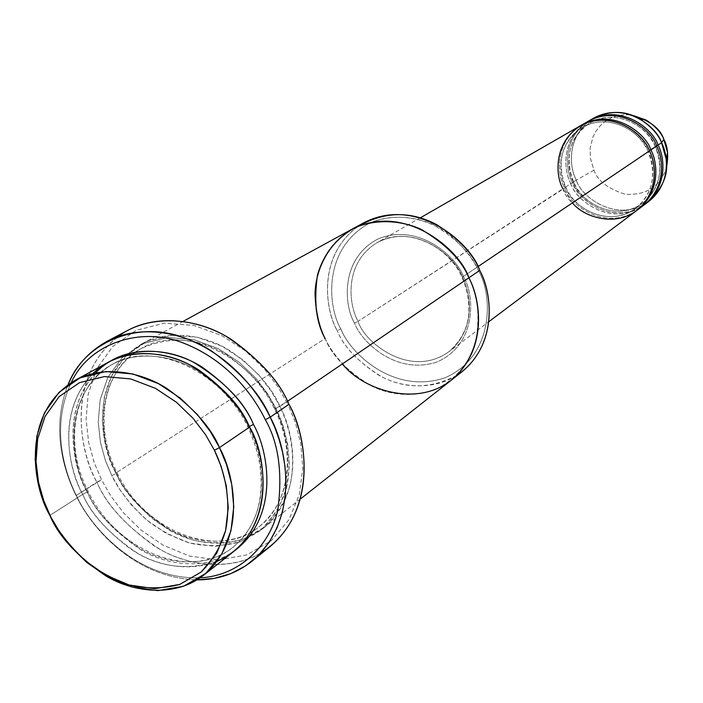 <?xml version="1.0" encoding="UTF-8"?>
<svg xmlns="http://www.w3.org/2000/svg" width="703" height="703" viewBox="0 0 703 703"><rect width="100%" height="100%" fill="white"/><g stroke="black" fill="none" stroke-linecap="round" stroke-linejoin="round"><path stroke-width="0.53" stroke-dasharray="3.52 2.64" d="M572.444 202.868L562.936 188.782L358.108 321.306C348.829 305.533 343.398 263.476 376.694 242.913C415.578 221.717 456.423 257.509 462.381 277.14L477.891 266.674L462.381 277.14C456.423 257.509 415.578 221.717 376.694 242.913C343.398 263.476 348.829 305.533 358.108 321.306L354.514 323.125C343.978 305.682 339.874 258.37 378.522 238.721C419.19 222.535 456.607 256.982 463.629 276.912L462.381 277.14C471.028 292.826 476.318 330.032 448.619 351.922C409.77 379.515 363.521 341.561 358.108 321.306L565.651 187.429C569.377 202.763 604.685 230.417 635.626 208.448C657.797 191.049 654.502 162.955 648.157 151.294L649.449 150.899L648.157 151.294C643.992 136.602 613.104 110.406 582.154 127.419C555.669 143.772 558.762 175.618 565.651 187.429L562.936 188.782C566.829 204.881 603.974 233.923 636.408 210.759M260.751 552.989C228.554 572.242 184.669 565.414 154.748 546.275C125.319 525.203 106.039 503.823 96.909 482.144L76.056 495.492L76.53 495.808C63.841 470.764 50.827 425.895 71.231 382.599C50.827 425.895 63.841 470.764 76.53 495.808C90.054 525.87 135.213 579.65 200.056 577.822C135.213 579.65 90.054 525.87 76.53 495.808L76.056 495.492C89.879 525.501 132.656 577.769 196.884 579.887C132.656 577.769 89.879 525.501 76.056 495.492L101.522 479.798L110.802 495.966L123.754 513.085L141.092 530.088L163.166 545.229L189.476 556.064L218.299 559.957L246.665 554.957L271.138 540.888L289.038 519.64L299.364 494.394L302.773 468.391L300.84 443.997L295.374 422.477L287.887 404.234L288.977 404.313L287.887 404.234L295.374 422.477L300.84 443.997L302.773 468.391L299.364 494.394L289.038 519.64L271.138 540.888L246.665 554.957L218.299 559.957L189.476 556.064L163.166 545.229L141.092 530.088L123.754 513.085L110.802 495.966L101.522 479.798L94.281 462.759L88.683 442.556L86.082 419.375L88.183 394.137L96.733 368.82L112.814 346.438L136.048 330.384L164.221 323.195L193.914 325.419L221.735 335.542L245.426 350.876L264.135 368.697L278.045 386.914L287.887 404.234L278.045 386.914L264.135 368.697L245.426 350.876L221.735 335.542L193.914 325.419L164.221 323.195L136.048 330.384L112.814 346.438L96.733 368.82L88.183 394.137L86.082 419.375L88.683 442.556L94.281 462.759L101.522 479.798L96.909 482.144C106.478 505.281 127.428 527.645 159.766 549.228C192.648 568.578 240.154 571.293 270.541 546.178M340.841 328.907C349.743 352.686 393.443 395.235 445.148 377.731C495.237 355.656 492.583 293.792 478.453 270.637L479.745 270.391L478.453 270.637C492.583 293.792 495.237 355.656 445.148 377.731C393.443 395.235 349.743 352.686 340.841 328.907C327.651 307.044 322.211 247.658 370.78 222.57C391.026 214.556 413.724 216.058 432.714 224.406C456.405 238.475 471.651 253.888 478.453 270.637C473.049 258.713 463.347 246.683 449.34 234.556C429.322 219.195 397.845 211.295 370.78 222.57C322.211 247.658 327.651 307.044 340.841 328.907L337.247 330.726L340.841 328.907M456.493 375.622C429.507 389.4 403.531 389.207 378.539 375.042C357.168 360.867 343.398 346.096 337.247 330.726C343.618 346.895 358.319 362.168 381.342 376.553C404.814 389.33 439.27 389.98 462.117 371.65M216.963 561.407C185.416 571.249 156.242 566.838 129.44 548.173C105.977 530.167 90.397 512.223 82.708 494.332L49.869 515.44L82.708 494.332C91.109 514.526 109.317 534.113 137.34 553.085C165.811 570.133 206.849 573.05 233.343 551.785M108.271 362.23C54.034 394.497 66.39 467.17 82.708 494.332L87.453 491.915C95.555 511.389 113.113 530.273 140.117 548.568C167.56 565.01 207.113 567.875 232.728 547.435C273.783 513.638 263.247 453.303 248.598 426.958L248.045 427.415L249.591 427.099L248.045 427.415L248.598 426.958C240.725 408.179 224.406 389.822 199.643 371.887C174.511 355.613 138.535 349.76 112.023 364.506C59.852 395.727 71.732 465.694 87.453 491.915L82.708 494.332C68.894 468.936 55.713 412.081 92.972 373.504M87.453 491.915C71.732 465.694 59.852 395.727 112.023 364.506C138.535 349.76 174.511 355.613 199.643 371.887C224.406 389.822 240.725 408.179 248.598 426.958L249.31 426.51L248.598 426.958C263.247 453.303 273.783 513.638 232.728 547.435C207.113 567.875 167.56 565.01 140.117 548.568C113.113 530.273 95.555 511.389 87.453 491.915L88.165 491.371L87.453 491.915M110.433 361.096C58.534 394.445 71.065 464.745 86.952 491.608L88.165 491.371L86.952 491.608C73.481 466.564 60.432 411.817 95.485 372.95M644.352 204.766C612.12 226.779 576.346 198.351 572.427 182.639L576.311 180.126C580.116 195.952 616.645 224.424 648.614 201.576M593.982 170.152C597.55 180.803 608.033 188.861 625.424 194.318C646.233 195.355 659.871 186.673 666.339 168.281C659.871 186.673 646.233 195.355 625.424 194.318C608.033 188.861 597.55 180.803 593.982 170.152L590.371 158.175L590.142 147.973L593.042 136.69L596.003 131.101L600.046 125.925L605.125 121.47L611.065 117.999L617.603 115.714L624.413 114.721L631.171 114.976L624.413 114.721L617.603 115.714L611.065 117.999L605.125 121.47L600.046 125.925L596.003 131.101L593.042 136.69L590.142 147.973L590.371 158.175L593.982 170.152L576.311 180.126L593.982 170.152M646.813 202.859C614.571 223.422 580.318 195.478 576.311 180.126C570.159 168.562 566.1 141.373 587.321 122.559M640.67 207.359C608.148 226.638 575.028 198.844 570.862 183.65L573.543 182.314C577.216 197.49 612.181 224.828 642.858 203.035C664.853 185.785 661.611 157.982 655.345 146.452L656.628 146.057L655.345 146.452C651.233 131.918 620.67 106.021 589.975 122.893C563.709 139.106 566.732 170.636 573.543 182.314L570.862 183.65C564.184 171.664 560.467 141.312 585.142 123.21M573.543 182.314C566.732 170.636 563.709 139.106 589.975 122.893C620.67 106.021 651.233 131.918 655.345 146.452L656.514 145.811L655.345 146.452C661.611 157.982 664.853 185.785 642.858 203.035C612.181 224.828 577.216 197.49 573.543 182.314L573.543 182.314M593.587 118.174C566.091 135.038 569.21 167.964 576.311 180.126L572.427 182.639C565.405 170.477 562.101 138.096 588.973 120.837C562.101 138.096 565.405 170.477 572.427 182.639L573.692 182.191L572.427 182.639C577.391 196.822 603.824 221.419 635.872 209.529C666.883 194.977 666.128 158.456 658.052 145.099M565.651 187.429C558.762 175.618 555.669 143.772 582.154 127.419C613.104 110.406 643.992 136.602 648.157 151.294L649.335 150.653L648.157 151.294C654.502 162.955 657.797 191.049 635.626 208.448C604.685 230.417 569.377 202.763 565.651 187.429L565.651 187.429M588.191 121.276C560.537 138.245 563.701 171.4 570.862 183.65L564.535 187.745C568.507 203.615 604.624 232.377 637.129 210.197C604.624 232.377 568.507 203.615 564.535 187.745C557.435 175.46 554.052 142.753 581.135 125.345C554.052 142.753 557.435 175.46 564.535 187.745L570.862 183.65C574.702 199.59 611.487 228.29 643.64 205.311M111.83 475.615L116.443 473.268C124.317 492.302 141.488 510.712 167.964 528.48C194.889 544.438 233.765 547.004 259.029 526.846C299.522 493.524 289.443 434.568 275.181 408.882L274.671 409.304L276.226 408.961L282.826 424.99L287.659 443.909L289.39 465.368L286.464 488.269L277.448 510.554L261.753 529.359L240.224 541.872L215.197 546.398L189.722 543.05L166.435 533.515L146.883 520.141L131.523 505.097L120.046 489.947L111.83 475.615L105.424 460.527L100.485 442.635L98.227 422.125L100.142 399.814L107.779 377.476L122.058 357.783L142.621 343.723L167.49 337.493L193.641 339.549L218.106 348.53L238.923 362.054L255.356 377.731L267.579 393.742L276.226 408.961L274.671 409.304L275.181 408.882C267.544 390.552 251.612 372.678 227.368 355.261C199.45 337.809 170.759 335.524 141.294 348.424C89.808 379.189 101.1 447.662 116.443 473.268L111.83 475.615C118.658 489.973 130.345 504.816 146.883 520.141C159.221 529.772 173.5 537.408 189.722 543.05C206.796 546.749 223.624 546.363 240.224 541.872L261.753 529.359C273.467 517.47 281.701 503.77 286.464 488.269C293.019 456.959 285.646 428.558 276.226 408.961L267.579 393.742L255.356 377.731L238.923 362.054L218.106 348.53L193.641 339.549L167.49 337.493L142.621 343.723L122.058 357.783L107.779 377.476L100.142 399.814L98.227 422.125L100.485 442.635L105.424 460.527L111.83 475.615M116.443 473.268C101.1 447.662 89.808 379.189 141.294 348.424C170.759 335.524 199.45 337.809 227.368 355.261C251.612 372.678 267.544 390.552 275.181 408.882L279.926 406.448L271.305 391.281L259.126 375.332L242.746 359.708L221.99 346.245L197.596 337.308L171.506 335.278L146.69 341.5L126.171 355.533L111.909 375.174L104.272 397.45L102.339 419.691L104.589 440.14L109.501 457.978L115.872 473.014L117.102 472.759L116.443 473.268L117.102 472.759L115.872 473.014L325.094 338.538C331.561 354.901 346.43 370.376 369.699 384.972C393.425 397.951 428.224 398.689 451.273 380.2C428.215 398.68 393.425 397.951 369.699 384.972C346.43 370.376 331.561 354.901 325.094 338.538L115.872 473.014C100.011 446.581 88.358 375.674 141.778 343.943C168.808 329.004 205.232 334.795 230.61 351.113C255.611 369.093 272.043 387.538 279.926 406.448C294.627 432.978 305.005 493.699 263.344 528.173C237.254 549.105 197.016 546.53 169.159 530.062C141.769 511.705 124.009 492.689 115.872 473.014C122.682 487.32 134.326 502.109 150.82 517.382C163.122 526.978 177.358 534.579 193.545 540.185C210.566 543.867 227.359 543.463 243.923 538.981L265.4 526.485C277.096 514.622 285.321 500.958 290.084 485.501C296.64 454.279 289.302 425.974 279.926 406.448L287.474 401.308L275.181 408.882C289.443 434.568 299.522 493.524 259.029 526.846C233.765 547.004 194.889 544.438 167.964 528.48C141.488 510.712 124.317 492.302 116.443 473.268M580.344 125.793C552.453 142.902 555.695 176.4 562.936 188.782M463.629 276.912C456.607 256.982 419.19 222.535 378.522 238.721C339.874 258.37 343.978 305.682 354.514 323.125C361.562 342.097 396.536 375.929 437.503 361.781C477.109 344.031 474.753 295.163 463.629 276.912C474.753 295.163 477.109 344.031 437.503 361.781C396.536 375.929 361.562 342.097 354.514 323.125L358.108 321.306C363.521 341.561 409.77 379.515 448.619 351.922C476.318 330.032 471.028 292.826 462.381 277.14L463.629 276.912M352.3 229.055L351.737 229.363C304.39 257.254 312.07 316.702 325.094 338.538C330.568 350.402 340.252 362.52 354.136 374.875C373.97 390.604 405.499 400.025 434.208 389.945C454.771 380.718 469.191 363.161 475.439 343.512C480.237 316.438 478.058 294.531 468.892 277.782C460.5 250.76 405.244 201.691 351.737 229.363C304.399 257.254 312.07 316.702 325.094 338.538C328.776 346.605 334.531 355.068 342.361 363.934M363.864 222.746C316.912 250.391 324.382 309.162 337.247 330.726C325.331 309.689 316.991 256.56 358.003 226.357M235.241 550.238C208.36 570.256 168.14 566.469 140.363 549.526C113.034 530.73 95.23 511.424 86.952 491.608C95.23 511.424 113.034 530.73 140.363 549.526C168.14 566.469 208.36 570.256 235.241 550.238M128.051 330.243C64.325 367.01 78.2 451.185 96.909 482.144C79.878 452.178 65.01 378.276 117.946 336.561M76.056 495.492C63.578 470.667 50.827 427.969 68.086 384.699C50.827 427.969 63.578 470.667 76.056 495.492M588.033 121.971L590.951 119.818M420.28 217.851L376.694 242.913C403.584 226.19 446.554 242.878 462.108 277.36C474.516 308.362 470.017 333.213 448.619 351.922L488.813 321.71M232.728 547.435C243.871 538.568 251.929 526.705 256.894 511.846C264.776 485.307 261.824 457.161 248.045 427.415C221.234 369.98 152.771 339.918 112.023 364.506C73.402 384.805 63.305 443.268 88.165 491.371C116.408 551.345 191.444 581.733 232.728 547.435M642.858 203.035C659.932 188.299 664.054 169.476 655.222 146.549C644.106 121.144 611.399 109.615 589.975 122.893C569.597 137.401 564.175 157.164 573.692 182.191C585.423 209.002 621.329 220.083 642.858 203.035M635.626 208.448C652.841 193.589 656.971 174.572 648.034 151.4C636.786 125.714 603.754 114.027 582.154 127.419C561.618 142.05 556.161 162.015 565.801 187.306C577.673 214.389 613.912 225.637 635.626 208.448M259.029 526.846C288.959 504.464 296.701 453.233 274.671 409.304C248.634 353.284 181.541 324.18 141.294 348.424C103.174 368.46 92.893 425.772 117.102 472.759C144.581 531.371 218.264 560.704 259.029 526.846M451.765 379.796L451.264 380.191M300.366 499.016L263.344 528.173M183.14 321.368L141.778 343.943"/><path stroke-width="1.05" d="M265.312 419.682C278.555 442.82 282.729 472.759 277.852 509.49C270.664 544.86 239.574 576.056 200.056 577.822C239.574 576.056 270.664 544.86 277.852 509.49C282.729 472.759 278.555 442.82 265.312 419.682C253.291 394.893 227.464 360.498 184.195 343.354C140.776 325.656 88.965 343.53 71.231 382.599C88.965 343.53 140.776 325.656 184.195 343.354C227.464 360.498 253.291 394.893 265.312 419.682L270.207 417.169L265.312 419.682M196.884 579.887L214.195 578.393L230.698 573.674L245.725 565.81L258.686 555.142L269.205 542.224L277.087 527.698L282.369 512.259L285.233 496.546L285.98 481.072L284.979 466.238L282.58 452.319L279.126 439.472L274.917 427.749L270.207 417.169C287.685 448.822 300.155 520.273 252.008 561.196C236.199 573.674 217.825 579.905 196.884 579.887M252.008 561.196L270.541 546.178C318.213 505.659 306.121 435.394 288.977 404.313C307.879 436.765 318.652 516.81 260.751 552.989M451.765 379.796L462.117 371.65C498.612 341.517 491.415 291.798 479.745 270.391C492.355 292.483 498.699 347.554 456.493 375.622M214.406 450.219L221.199 466.537L226.269 485.764L228.255 507.522L225.566 530.695L216.77 553.156L201.225 572.014L179.775 584.421L154.73 588.692L129.15 585.001L105.687 575.063L85.942 561.302L70.362 545.888L58.692 530.422L49.869 515.44L58.542 530.501L70.59 546.459L86.654 562.356L107.032 576.565L131.25 586.82L157.665 590.652L183.545 586.258L205.733 573.455L221.823 553.99L230.953 530.791L233.756 506.845L231.718 484.349L226.498 464.472L219.477 447.609L214.406 450.219L205.54 434.691L193.088 418.32L176.418 402.239L155.372 388.302L130.714 378.935L104.457 376.562L79.588 382.608L59.14 396.624L45.062 416.413L37.681 438.953L36.02 461.511L38.533 482.311L43.691 500.474L50.282 515.817C57.303 530.431 69.184 545.59 85.942 561.302C98.411 571.196 112.814 579.096 129.15 585.001C146.303 588.956 163.175 588.763 179.775 584.421L201.225 572.014C212.851 560.115 220.962 546.345 225.566 530.695C231.797 499.051 224.081 470.175 214.406 450.219L219.477 447.609C235.11 475.676 246.56 539.632 203.615 575.195C176.717 596.785 134.914 593.499 105.828 575.88C77.198 556.293 58.551 536.143 49.869 515.44C33.111 487.557 20.036 413.136 75.045 380.358C102.91 364.954 140.864 371.412 167.472 388.856C193.712 408.039 211.049 427.626 219.477 447.609L249.591 427.099L219.477 447.609L210.32 431.554L197.446 414.638L180.205 398.03L158.447 383.636L132.955 373.987L105.819 371.571L80.116 377.845L58.999 392.362L44.474 412.828L36.855 436.106L35.15 459.402L37.742 480.861L43.068 499.605L50.282 515.817L43.691 500.474L38.533 482.311L36.02 461.511L37.681 438.953L45.062 416.413L59.14 396.624L79.588 382.608L104.457 376.562L130.714 378.935L155.372 388.302L176.418 402.239L193.088 418.32L205.54 434.691L214.406 450.219M203.615 575.195L233.343 551.785C275.673 516.749 264.767 454.402 249.591 427.099C267.825 456.519 275.84 535.168 216.963 561.407M92.972 373.504C117.111 349.294 159.511 348.178 190.451 365.191C220.944 384.471 240.654 405.113 249.591 427.099C241.445 407.652 224.556 388.636 198.931 370.05C172.929 353.178 135.732 347.054 108.271 362.23L75.045 380.358M95.485 372.95C118.93 347.625 161.795 345.278 193.343 362.168C224.433 381.421 244.477 402.178 253.484 424.454L249.31 426.51L253.484 424.454C245.268 404.761 228.088 385.604 201.946 366.975C175.425 350.12 137.586 344.795 110.433 361.096M645.073 204.239L648.614 201.576C671.435 183.58 668.078 154.722 661.567 142.727L658.052 145.099C664.599 157.164 667.982 186.172 645.073 204.239L644.352 204.766M590.951 119.818C608.157 110.301 624.431 109.993 639.774 118.886C651.127 126.452 658.395 134.396 661.567 142.727L663.86 139.44C661.277 132.656 655.354 126.18 646.083 120.011L631.171 114.976C649.344 120.125 660.24 128.28 663.86 139.44C667.876 146.505 668.702 156.119 666.339 168.281L667.578 152.586L663.86 139.44L661.567 142.727L666.128 158.834C668.843 174.625 662.411 189.309 646.813 202.859M585.142 123.21C617.093 102.023 652.604 130.073 656.628 146.057C663.658 158.456 666.541 190.232 640.67 207.359M656.514 145.811L658.052 145.099C653.808 129.721 621.074 102.418 588.973 120.837L589.738 120.389C621.856 102.849 653.737 129.906 658.052 145.099L656.514 145.811M562.936 188.782C555.071 175.697 553.208 139.633 584.026 123.895C616.276 110.766 644.44 136.004 649.449 150.899C655.767 163.105 659.133 189.942 638.702 208.905C617.19 227.684 584 217.684 572.444 202.868M649.335 150.653L650.899 149.924C646.602 134.378 613.508 106.759 581.135 125.345L581.926 124.879C614.317 107.19 646.532 134.563 650.899 149.924C657.516 162.121 660.969 191.436 637.867 209.661L637.129 210.197C660.969 192.191 657.63 162.2 650.899 149.924L656.628 146.057L649.335 150.653M117.946 336.561C148.096 314.021 193.887 317.15 226.384 336.473C258.414 358.055 279.284 380.666 288.977 404.313L270.207 417.169L288.977 404.313C279.759 382.212 260.611 360.621 231.542 339.558C202.042 320.427 159.739 313.327 128.051 330.243L106.953 341.368C138.957 324.285 181.822 331.623 211.779 351.166C241.305 372.678 260.778 394.673 270.207 417.169C257.614 391.114 229.855 354.497 183.615 337.589C137.085 320.076 83.85 342.669 68.086 384.699C75.722 366.096 88.675 351.658 106.953 341.368M342.361 363.934C362.766 389.963 418.733 409.041 453.901 378.012C487.311 346.553 480.351 299.548 468.892 277.782C461.739 260.198 445.737 244.003 420.895 229.204C400.991 220.417 377.23 218.809 356.078 227.201C336.016 237.614 322.747 255.787 317.448 275.233C313.723 301.666 316.271 322.765 325.094 338.538C319.162 326.86 315.814 312.009 315.032 293.995C315.462 269.513 328.793 240.804 356.078 227.192C377.23 218.809 400.991 220.408 420.895 229.196C445.737 243.994 461.739 260.189 468.892 277.782L479.745 270.391L468.892 277.782C480.72 299.469 488.075 349.795 451.264 380.191C488.084 349.795 480.729 299.469 468.892 277.782L287.474 401.308L468.892 277.782C460.5 250.76 405.244 201.682 351.737 229.363L183.14 321.368M488.813 321.71L636.408 210.759C659.546 192.499 656.084 163.122 649.449 150.899L477.891 266.674L649.449 150.899C645.064 135.512 612.788 108.077 580.344 125.793L420.28 217.851M637.867 209.661L643.64 205.311C666.593 187.218 663.193 158.149 656.628 146.057C652.314 130.828 620.362 103.71 588.191 121.276L581.926 124.879M358.003 226.357C384.356 211.348 410.587 210.786 436.695 224.67C459.041 239.002 473.391 254.24 479.745 270.391C471.485 243.713 416.905 195.311 363.864 222.746L352.3 229.055M253.484 424.454C268.933 451.932 279.583 516.055 235.241 550.238C279.583 516.055 268.933 451.932 253.484 424.454M587.321 122.559L588.033 121.971M658.052 145.099L661.567 142.727C657.287 127.612 625.565 100.705 593.587 118.174L589.738 120.389M667.578 152.586L666.128 158.834M451.273 380.2L300.366 499.016M646.083 120.011L639.774 118.886"/></g></svg>
